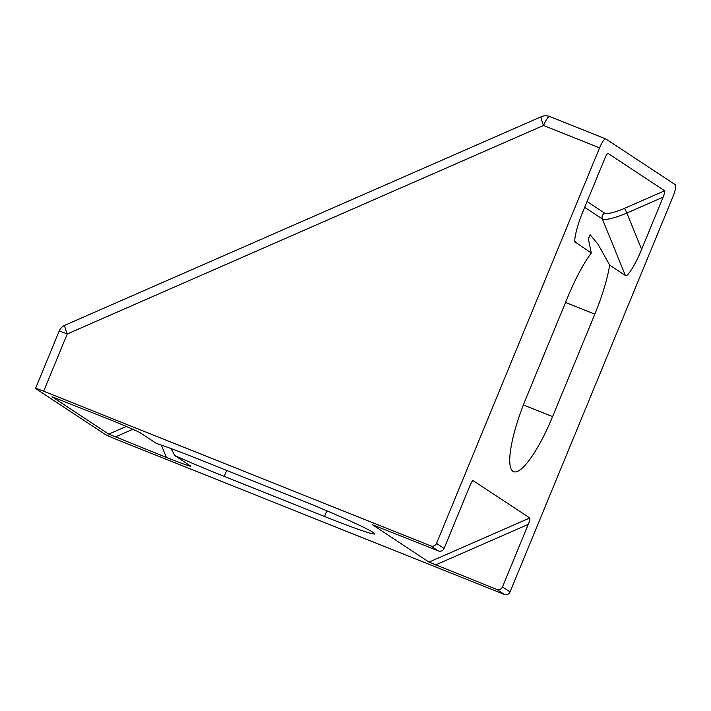 <?xml version="1.0" encoding="UTF-8"?>
<svg xmlns="http://www.w3.org/2000/svg" width="711" height="711" viewBox="0 0 711 711"><rect width="100%" height="100%" fill="white"/><g stroke="black" fill="none" stroke-linecap="round" stroke-linejoin="round"><path stroke-width="1.07" d="M171.058 448.561L174.71 455.52A68.798 3.146 22.4 0 0 224.214 476.397L324.518 516.479A68.798 3.146 22.4 0 0 374.715 533.863A68.798 3.146 22.4 0 0 297.705 498.802L197.4 458.719A68.798 3.146 22.4 0 0 156.331 443.406L140.654 433.061C139.783 432.164 121.794 424.36 107.956 418.877L52.081 396.774L108.739 434.128L126.3 426.44M174.71 455.52L190.717 466.132M190.397 465.856C193.801 467.776 180.576 463.11 166.347 457.369L108.739 434.128M605.843 138.983A11.1 2.542 111.8 0 0 599.569 147.852L543.542 125.465A11.1 2.542 -68.2 0 1 549.816 116.586L605.843 138.983A11.1 2.542 111.8 0 1 605.95 139.036L675.157 184.656A11.1 2.542 111.8 0 1 673.095 196.334L510.045 591.916A4.435 4.319 123.4 0 1 504.348 594.414L117.182 439.691A11.1 0.507 -157.6 0 1 104.988 434.252L35.781 388.633A11.1 0.507 -157.6 0 1 35.55 388.41L59.146 331.166A11.1 0.507 -157.6 0 1 67.243 333.966A11.1 1.44 -113.6 0 1 64.95 325.229L541.249 116.728A11.1 1.44 -113.6 0 0 543.542 125.465L67.243 333.966L43.647 391.21A11.1 0.507 -157.6 0 0 35.55 388.41M504.348 594.414L496.776 589.419L429 562.108L529.793 517.99C530.166 518.701 529.659 520.825 528.273 524.354L502.481 586.922L510.045 591.916M372.44 524.709L429 562.108M472.913 480.636L473.135 480.636C472.46 480.654 471.375 482.396 469.873 485.862L444.091 548.43A4.435 4.319 123.4 0 1 438.385 550.927L372.28 524.691M438.385 550.927L430.813 545.932L43.647 391.21M574.906 240.905L575.617 242.655C572.942 242.54 577.136 225.031 583.242 210.82L604.75 158.642C606.243 155.185 607.327 153.443 608.003 153.416L664.661 190.77C665.034 191.481 664.527 193.605 663.141 197.143L641.633 249.312C635.918 263.781 626.969 278.161 625.36 275.45L609.683 265.114A68.798 15.749 -68.2 0 1 594.831 314.164L552.589 416.646A68.798 15.749 -68.2 0 1 513.644 471.686A68.798 15.749 -68.2 0 1 525.767 398.969L568.009 296.478A68.798 15.749 -68.2 0 1 591.303 252.992L575.155 242.024M599.569 147.852L436.518 543.435L444.091 548.43M472.619 480.858L473.135 480.636L529.793 517.99M430.813 545.932A4.435 4.319 -56.6 0 0 436.518 543.435M609.683 265.114L597.96 244.157L590.112 234.71L588.353 238.94L591.303 252.992M496.776 589.419A4.435 4.319 -56.6 0 0 502.481 586.922M324.518 516.479L326.856 510.818M224.214 476.397L226.676 470.424M552.589 416.646L523.367 404.968M594.831 314.164L565.547 302.459M541.249 116.728A11.1 11.1 0 0 1 549.816 116.586A11.1 2.542 -68.2 0 1 549.923 116.648M625.36 275.45L602.368 218.997L584.673 207.336M587.064 201.533L604.759 213.202A17.757 3.448 157.8 0 0 624.347 208.421L664.661 190.77M663.141 197.143L626.853 213.024L641.633 249.312M166.347 457.369L161.344 445.077M132.824 429.284L115.28 436.963M528.273 524.354L435.541 564.952M624.347 208.421A4.435 0.578 -113.6 0 1 626.853 213.024A22.192 4.31 -22.2 0 1 602.368 218.997A4.435 4.319 -56.6 0 1 604.759 213.202M64.95 325.229A11.1 11.1 0 0 0 59.146 331.166"/></g></svg>
